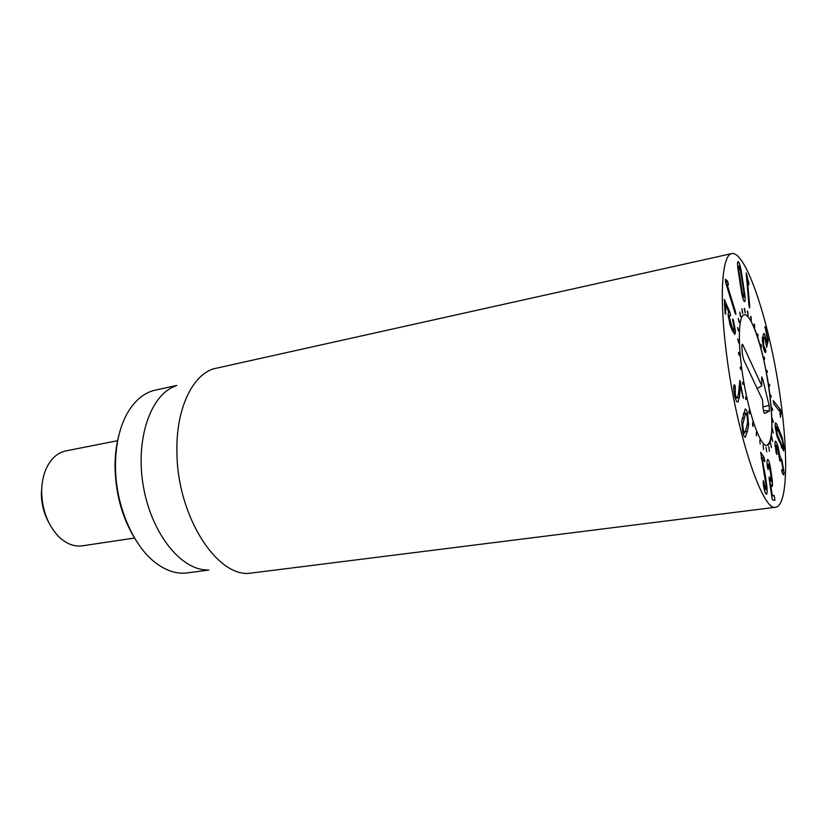 <?xml version="1.0" encoding="UTF-8"?>
<svg xmlns="http://www.w3.org/2000/svg" width="827" height="827" viewBox="0 0 827 827"><rect width="100%" height="100%" fill="white"/><g stroke="black" fill="none" stroke-linecap="round" stroke-linejoin="round"><path stroke-width="1.24" d="M769.761 386.095L768.945 385.785L768.686 384.079L769.503 384.4L769.761 386.095M769.503 384.4L768.759 384.524M767.394 372.202L766.732 372.729L766.402 371.034L767.074 370.506L767.394 372.202L766.65 372.336M764.582 358.598L764.086 359.941L764.21 356.964L764.582 358.598L763.807 358.732M761.419 345.748L761.109 347.878L760.706 346.379L761.016 344.259L761.419 345.748L760.778 345.872M758.018 334.16L757.914 336.992L757.532 334.242M754.493 324.246L754.606 327.709L754.09 324.318M750.978 316.441L751.309 320.4L750.627 316.503M747.608 311.086L748.156 315.407L747.277 311.148M744.527 308.471L745.272 312.988L744.197 308.533M742.78 313.319L741.86 308.791L742.45 313.381M740.806 316.462L739.741 312.12L740.454 316.534M739.441 322.375L738.284 318.405L739.059 322.447M738.78 330.862L737.56 327.461L738.315 330.945M738.852 341.592L738.914 343.143L737.632 338.936L738.852 341.592L738.263 341.706M739.679 354.121L739.845 355.858L738.676 354.09L738.511 352.343L739.679 354.121L738.8 354.276M741.23 367.87L741.478 369.731L740.423 368.935L740.175 367.074L741.23 367.87L740.299 368.036M742.532 382.436L743.432 382.208L743.762 384.1L742.873 384.328L742.532 382.436M743.762 384.1L742.853 384.255M745.489 397.694L746.192 396.453L746.585 398.273L745.892 399.513L745.489 397.694M746.585 398.273L745.654 398.428M748.9 412.104L749.365 409.923L749.81 411.598L749.345 413.779L748.9 412.104M749.81 411.598L748.983 411.732M752.591 425.006L752.808 421.997L753.056 426.453L752.591 425.006M753.273 423.434L752.704 423.527M756.395 435.808L756.364 432.118L756.395 435.808M760.116 444.058L759.848 439.871L760.116 444.058M763.61 449.464L763.114 444.978L763.61 449.464M766.722 451.852L766.04 447.273L766.722 451.852M769.327 451.222L768.769 446.466L769.327 451.222M771.343 447.696L770.588 442.869L771.343 447.696M772.707 441.494L771.798 436.79L772.707 441.494M773.369 432.935L772.346 428.52L773.369 432.935M773.348 422.401L772.253 418.441L773.348 422.401M772.635 410.316L771.508 406.956L772.635 410.316M772.501 408.755L771.829 408.858M771.281 397.146L770.164 394.5L771.281 397.146M771.074 395.482L770.309 395.616M742.729 424.261L743.39 430.485L744.713 433.069L746.45 427.724L747.691 421.729L747.05 415.681L745.727 413.066L742.729 424.261L741.643 424.437M745.509 413.2L743.359 413.541M748.673 424.664L747.37 431.322L745.199 437.225C744.455 437.318 743.669 435.798 742.853 432.655L741.716 421.263L745.21 409.003C745.954 408.9 746.74 410.45 747.556 413.634L748.673 424.664L747.112 424.913M745.727 436.832L744.641 436.997M739.41 397.467L737.829 402.077C736.609 402.16 735.461 399.668 734.407 394.603C733.539 389.269 733.497 385.961 734.293 384.669L735.265 386.116L735.265 393.859C735.844 396.681 736.495 398.076 737.198 398.045L738.304 394.83L739.927 380.441L743.339 398.459L740.475 385.94L739.41 397.467L737.581 397.777M735.265 393.859L734.293 394.024M735.234 388.183L733.725 388.442M739.131 386.168L740.475 385.94L739.131 386.188M740.682 382.022L739.514 382.229M733.456 320.4L735.492 331.389L734.862 334.501L731.967 329.828L730.065 324.897L728.111 314.622L728.752 312.161L725.548 304.687L725.703 313.474L725.568 314.177L725.093 313.485L724.328 299.488L729.848 312.079L730.572 315.128L730.406 315.79L729.745 315.511L729.373 317.165L731.895 326.727L733.9 330.19L734.252 328.515L732.598 319.667L732.743 319.015L733.456 320.4L732.691 320.556M733.27 329.632L731.988 329.88M730.52 323.171L729.59 323.357M735.492 331.389L732.898 331.896M735.306 311.086L735.875 314.374L735.079 313.206L725.817 283.134L725.393 279.154L727.936 282.017L728.432 284.974L727.047 284.25L735.306 311.086L734.479 311.252M726.209 284.385L727.057 284.209L726.22 284.426M727.295 280.684L725.32 281.108M780.388 409.561L781.133 411.991L780.409 417.304L780.057 411.898L773.917 404.021L773.307 400.578L780.388 409.561L778.476 409.872M781.133 413.872L779.809 414.079M765.74 352.281L765.492 352.467C764.923 352.56 764.241 351.082 763.435 348.022L762.329 338.574L763.724 333.477C764.282 333.426 764.892 334.728 765.564 337.385L766.412 342.636L767.332 338.481L765.047 326.696L768.262 340.331L766.619 347.412L765.295 339.494L764.231 337.209L763.559 338.812L763.817 346.296L765.657 349.625L765.854 351.982L765.213 352.385M765.657 349.625L763.972 349.935M763.207 341.034L762.349 341.2M764.065 337.323L762.411 337.633M766.412 342.636L765.843 342.74M766.402 342.574L765.833 342.678M765.564 337.385L764.634 337.561M749.748 306.403L749.52 307.923L748.89 304.874L746.212 272.951L748.921 283.661L748.714 284.912L747.277 279.412L749.748 306.403L749.117 306.528M747.277 279.412L746.595 279.557M748.528 281.407L747.815 281.552M747.07 275.37L746.223 275.556M738.676 269.251L742.212 292.603L743.886 297.182L744.052 293.936L740.537 270.729L739.028 266.149L738.676 269.251L737.984 269.406M742.212 292.603L741.561 292.737M744.931 295.435C745.334 299.374 745.251 301.442 744.682 301.638L744.383 301.545C743.525 300.863 742.605 298.03 741.612 293.047L737.787 267.679C737.395 263.834 737.477 261.818 738.025 261.632L738.366 261.756C739.245 262.562 740.165 265.426 741.126 270.346L744.931 295.435L744.166 295.59M741.126 270.346L740.496 270.491M765.388 475.876L766.887 486.183C767.301 491.269 767.156 493.988 766.443 494.35L765.843 493.926C764.634 491.62 763.745 488.033 763.197 483.144L763.342 480.663L765.771 489.698L766.009 484.953L760.695 452.297L764.076 457.321L764.686 460.122L764.603 461.776L761.977 457.92L765.388 475.876L764.644 475.98M765.44 489.45L764.293 489.594M763.91 483.133L763.197 483.226M761.987 458.024L761.264 458.127M761.977 457.92L761.243 458.024M767.776 459.512C768.562 459.812 769.42 462.283 770.33 466.914L772.284 480.229C772.687 484.291 772.573 486.39 771.963 486.534L770.506 483.712L772.18 495.042L774.268 495.693L774.971 500.263L772.563 499.953L771.932 497.72L769.234 479.381L769.203 476.921L771.157 481.945L770.692 473.282L768.448 464.061L768.056 469.405L767.229 466.025C766.825 461.993 766.98 459.822 767.673 459.502L767.57 459.533M768.118 467.772L767.497 467.865M770.506 483.712L769.885 483.795M770.33 466.914L769.627 467.017M777.887 446.239L779.995 456.256L782.042 460.453L784.11 473.261L783.603 474.987L782.363 473.158L781.66 469.736L782.818 470.987L783.097 470.025L781.856 462.52L780.492 459.605L780.088 461.084L779.623 460.091L777.742 448.441L776.253 445.205L776.977 454.488L776.16 452.948L774.92 442.745L775.447 441.122C776.026 441.111 776.842 442.817 777.887 446.239L777.039 446.373M776.656 452.142L776.005 452.235M775.953 446.166L775.023 446.311M784.11 473.261L782.497 473.489M782.042 460.453L781.184 460.577M779.995 456.256L779.199 456.37M779.975 456.163L779.199 456.277M782.435 446.776L782.88 447.159L783.148 445.36L782.135 439.84L776.367 426.639L777.122 434.041L782.435 446.776L781.288 446.952M777.122 434.041L776.377 434.144M776.501 423.744L782.239 437.607L784.13 447.738L783.645 450.891L777.008 436.305L775.064 425.915L775.571 422.845L776.501 423.744L775.095 423.962M782.239 437.607L781.37 437.741M726.261 351.847C719.045 295.001 722.209 254.582 731.843 253.569C745.003 251.284 765.802 311.397 776.977 376.378C788.358 441.318 789.03 504.925 775.871 507.209C762.939 512.812 735.865 432.366 726.261 351.847M769.596 392.66C773.4 424.261 772.501 441.845 766.877 445.422C760.85 446.828 749.965 417.8 743.814 382.126C737.581 346.482 738.056 315.469 744.197 314.767C751.609 312.554 764.737 354.039 769.596 392.66M118.726 435.819C116.08 445.96 114.85 456.938 115.046 468.764C116.018 496.862 123.399 521.351 137.199 542.223M208.859 570.082L187.088 572.915C176.316 574.269 165.462 570.62 154.515 561.957C132.651 544.745 115.894 505.245 115.491 467.751C115.304 444.998 119.605 426.215 128.381 411.412C135.773 399.565 144.766 392.463 155.362 390.117L176.813 385.444M207.163 569.937C180.917 570.02 151.403 533.363 143.36 486.348C135.09 439.375 150.524 394.924 175.262 386.147M731.843 253.569L212.859 368.987C191.285 376.45 175.469 411.06 176.957 453.951C177.805 515.655 215.723 575.292 248.348 573.431L775.871 507.209M762.556 400.051L743.556 359.487L742.274 353.46L741.933 346.172L742.274 344.218L742.873 344.931L761.781 385.878L761.688 376.926L762.814 379.459L769.1 405.344L769.42 411.05L764.665 413.51C763.89 412.869 763.311 410.771 762.949 407.204L762.556 400.051M761.781 385.878L757.15 388.514M753.314 325.993C768.159 357.698 778.496 445.412 766.877 445.422C760.85 446.828 749.965 417.8 743.814 382.126C737.581 346.482 738.056 315.469 744.197 314.767C746.812 314.446 749.851 318.188 753.314 325.993M134.47 538.026L82.359 545.83C74.265 546.926 66.449 543.928 58.924 536.826C48.018 525.476 42.26 510.61 41.65 492.199C41.65 482.792 43.386 474.491 46.85 467.286C51.543 458.065 57.89 452.607 65.881 450.901L117.568 440.698M41.991 485.035L41.35 493.905C41.505 503.953 43.841 513.236 48.359 521.744M744.011 418.245L742.15 418.545M743.39 430.485L742.388 430.64M747.37 431.322L745.447 431.622M747.556 413.634L746.44 413.81M735.265 386.116L733.838 386.364M738.18 401.922L737.477 402.046M743.401 396.298L742.481 396.453M733.177 319.646L732.598 319.76M731.895 326.727L730.799 326.944M729.373 317.165L728.329 317.372M730.572 315.128L728.163 315.604M729.848 312.079L728.37 312.379M724.793 300.191L724.214 300.315M725.703 313.474L725.134 313.588M725.527 304.801L724.307 305.049M727.936 282.017L725.641 282.503M781.133 411.991L780.047 412.166M765.854 351.982L764.975 352.147M763.817 346.296L763.063 346.43M763.559 338.812L762.318 339.049M768.262 340.331L766.867 340.59M768.097 338.181L767.342 338.315M765.482 327.657L764.872 327.781M748.921 283.661L748.363 283.775M740.341 280.818L739.669 280.963M743.711 297.131L742.594 297.358M743.163 282.958L742.501 283.103M738.366 261.756L737.767 261.88M766.887 486.183L766.102 486.297M764.076 457.321L761.191 457.745M769.854 478.792L769.162 478.885M774.268 495.693L771.684 496.035M772.284 495.404L771.601 495.487M772.18 495.042L771.55 495.125M772.284 480.229L771.488 480.332M771.405 473.447L770.733 473.54M779.809 440.822L778.776 440.977M776.088 428.386L775.271 428.51M784.13 447.738L781.784 448.079M779.375 430.226L778.352 430.381M769.42 411.05L763.414 410.502M769.1 405.344L762.939 406.946M762.814 379.459L761.45 379.82M742.873 344.931L741.933 345.314M743.028 433.338L744.713 433.069M743.38 413.438L745.727 413.066M737.198 398.045L735.327 398.356M733.9 330.19L732.267 330.511M729.745 315.511L728.173 315.821M725.548 304.687L724.307 304.936M765.089 348.839L763.724 349.097M764.231 337.209L762.422 337.55M737.663 266.335L738.842 266.087M742.615 297.441L743.886 297.182M765.771 489.698L764.355 489.884M776.253 445.205L774.951 445.402M780.492 459.605L779.52 459.75M782.818 470.987L781.784 471.132M781.463 447.366L782.88 447.159M775.116 426.835L776.367 426.639"/></g></svg>
